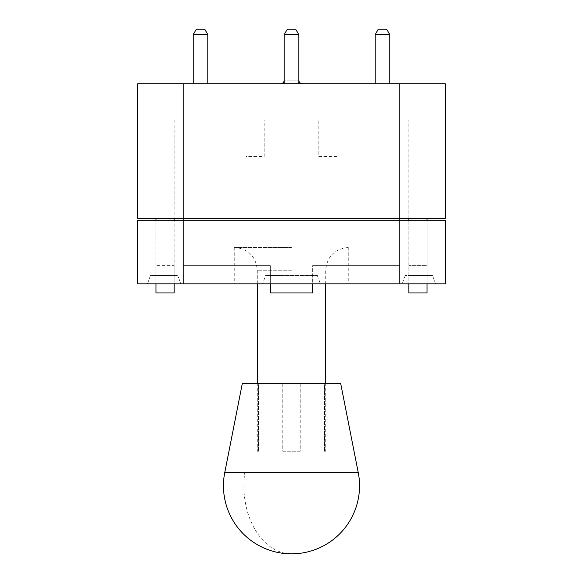 <?xml version="1.0" encoding="UTF-8"?>
<svg xmlns="http://www.w3.org/2000/svg" width="583" height="583" viewBox="0 0 583 583"><rect width="100%" height="100%" fill="white"/><g stroke="black" fill="none" stroke-linecap="round" stroke-linejoin="round"><path stroke-width="0.44" stroke-dasharray="2.92 2.19" d="M445.237 83.733L137.763 83.733L137.763 218.363L445.237 218.363L445.237 83.733M291.5 83.733C277.479 83.733 277.479 83.733 291.5 83.733C305.521 83.733 305.521 83.733 291.5 83.733L270.578 83.733L291.5 83.733M200.53 83.733L179.608 83.733L200.53 83.733M382.47 83.733L361.547 83.733L382.47 83.733M270.395 283.855L270.395 265.666L270.395 292.957L270.395 265.666L183.251 265.666L270.395 265.666L183.251 265.666L183.251 120.12L246.019 120.12L246.019 156.506L264.208 156.506L264.208 120.12L318.792 120.12L318.792 156.506L336.981 156.506L336.981 120.12L399.749 120.12L399.749 265.666L399.749 218.363L183.251 218.363L183.251 265.666L270.395 265.666L270.395 292.957L312.605 292.957L270.395 292.957L312.605 292.957L312.605 265.666L399.749 265.666L312.605 265.666L312.605 283.855M427.04 283.855L427.04 265.666L408.851 265.666L427.04 265.666L427.04 220.185L427.04 292.957L408.851 292.957L408.851 220.185L408.851 283.855M408.851 218.363L408.851 120.12L408.851 218.363M183.251 265.666L183.251 220.185L137.763 220.185L137.763 283.855L445.237 283.855L445.237 220.185L399.749 220.185L399.749 265.666L312.605 265.666L399.749 265.666L399.749 120.12L336.981 120.12L336.981 156.506L318.792 156.506L318.792 120.12L264.208 120.12L264.208 156.506L246.019 156.506L246.019 120.12L183.251 120.12L183.251 265.666M183.251 83.733L183.251 218.363L399.749 218.363L399.749 83.733M174.149 283.855L174.149 265.666L174.149 292.957L155.96 292.957L155.96 265.666L174.149 265.666L174.149 220.185L174.149 265.666L155.96 265.666L155.96 220.185L155.96 283.855M174.149 120.12L174.149 218.363L174.149 120.12M287.317 29.15L284.22 34.608L287.317 29.15L295.683 29.15L287.317 29.15L295.683 29.15L287.317 29.15L295.683 29.15L298.78 34.608L284.22 34.608L298.78 34.608L284.22 34.608L291.5 34.608L284.22 34.608L284.22 80.09L291.5 80.09L284.22 80.09M386.653 29.15L378.28 29.15M389.743 34.608L375.19 34.608M204.72 29.15L196.347 29.15M207.81 34.608L193.257 34.608M291.5 283.855L234.738 283.855L291.5 283.855M180.839 283.855L147.455 283.855L180.839 283.855L177.793 275.489L150.501 275.489L147.455 283.855L150.501 275.489L177.793 275.489L180.839 283.855M262.62 283.855L320.38 283.855L262.62 283.855L320.38 283.855L262.62 283.855L265.666 275.489L317.334 275.489L265.666 275.489L317.334 275.489L265.666 275.489L262.62 283.855M435.545 283.855L402.161 283.855L435.545 283.855L432.499 275.489L405.207 275.489L432.499 275.489L435.545 283.855M291.5 247.469L234.555 247.469L291.5 247.469M399.749 283.855L399.749 220.185L183.251 220.185L183.251 283.855M154.138 275.489L174.149 275.489L154.138 275.489M313.698 275.489L269.302 275.489L313.698 275.489M428.862 275.489L408.851 275.489L428.862 275.489M317.334 275.489L320.38 283.855L317.334 275.489M405.207 275.489L402.161 283.855L405.207 275.489M282.77 451.242L291.5 451.242L282.77 451.242L282.77 383.199L282.77 451.242M258.429 383.199L282.77 383.199L258.429 383.199L258.429 451.242L258.429 383.199M258.429 451.242L257.3 451.242L258.429 451.242M300.23 451.242L291.5 451.242L300.23 451.242L300.23 383.199L300.23 451.242M324.571 383.199L300.23 383.199L324.571 383.199L324.571 451.242L324.571 383.199M324.571 451.242L325.7 451.242L324.571 451.242M340.625 383.199L242.375 383.199M266.671 383.199L316.839 383.199L266.671 383.199M291.5 80.09L298.78 80.09L291.5 80.09M291.5 270.213L257.3 270.213L291.5 270.213M358.261 472.645L244.78 472.645A68.043 47.624 -90 0 0 291.5 553.85M224.739 472.645L244.78 472.645M298.78 80.09L298.78 83.733M295.683 29.15L298.78 34.608M284.22 34.608L284.22 83.733M234.738 247.469L234.738 283.855M348.262 247.469L348.262 283.855M234.555 247.469C248.373 248.824 255.952 256.403 257.3 270.213L257.3 283.855M257.3 383.199L257.3 451.242M325.7 283.855L325.7 270.213C327.048 256.403 334.627 248.824 348.445 247.469M325.7 383.199L325.7 451.242"/><path stroke-width="0.87" d="M399.749 83.733L445.237 83.733L445.237 218.363L137.763 218.363L137.763 83.733L399.749 83.733L399.749 220.185L445.237 220.185L445.237 283.855L137.763 283.855L137.763 220.185L183.251 220.185L183.251 83.733M427.04 218.363L427.04 220.185L427.04 218.363M427.04 283.855L427.04 292.957L408.851 292.957L408.851 283.855M408.851 220.185L408.851 218.363L408.851 220.185M312.605 283.855L312.605 292.957L270.395 292.957L270.395 283.855M155.96 220.185L155.96 218.363L155.96 220.185M155.96 283.855L155.96 292.957L174.149 292.957L174.149 283.855M174.149 218.363L174.149 220.185L174.149 218.363M389.743 34.608L375.19 34.608L378.28 29.15L386.653 29.15L389.743 34.608L389.743 83.733M207.81 34.608L193.257 34.608L196.347 29.15L204.72 29.15L207.81 34.608L207.81 83.733M298.78 34.608L284.22 34.608L287.317 29.15L295.683 29.15L298.78 34.608L298.78 83.733M183.251 283.855L183.251 220.185L399.749 220.185L399.749 283.855M224.739 472.645L242.375 383.199L340.625 383.199L358.261 472.645L224.739 472.645A68.043 68.043 0 0 0 291.5 553.85A68.043 68.043 0 0 0 358.261 472.645M284.22 80.09C284.03 82.283 282.813 83.493 280.583 83.733M298.78 80.09C298.97 82.283 300.187 83.493 302.417 83.733M375.19 34.608L375.19 83.733M193.257 34.608L193.257 83.733M284.22 34.608L284.22 83.733M257.3 283.855L257.3 383.199M325.7 283.855L325.7 383.199"/></g></svg>
